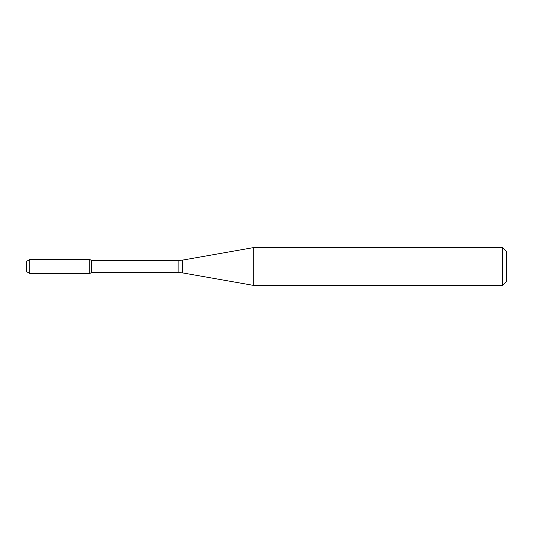 <?xml version="1.0" encoding="UTF-8"?>
<svg xmlns="http://www.w3.org/2000/svg" width="533" height="533" viewBox="0 0 533 533"><rect width="100%" height="100%" fill="white"/><g stroke="black" fill="none" stroke-linecap="round" stroke-linejoin="round"><path stroke-width="0.8" d="M502.566 285.435L502.566 247.565L506.35 251.349L506.35 281.651L502.566 285.435L253.728 285.435L182.519 272.883L178.135 272.496L91.516 272.496L89.771 273.509L89.771 259.491L29.808 259.491L29.808 273.509L26.65 271.683L26.65 261.317L29.808 259.491M91.516 272.496L91.516 260.504L89.771 259.491L89.771 273.509L29.808 273.509M253.728 285.435L253.728 247.565L182.519 260.117L182.519 272.883M178.135 272.496L178.135 260.504L91.516 260.504M178.135 260.504L182.519 260.117M502.566 247.565L253.728 247.565"/></g></svg>
